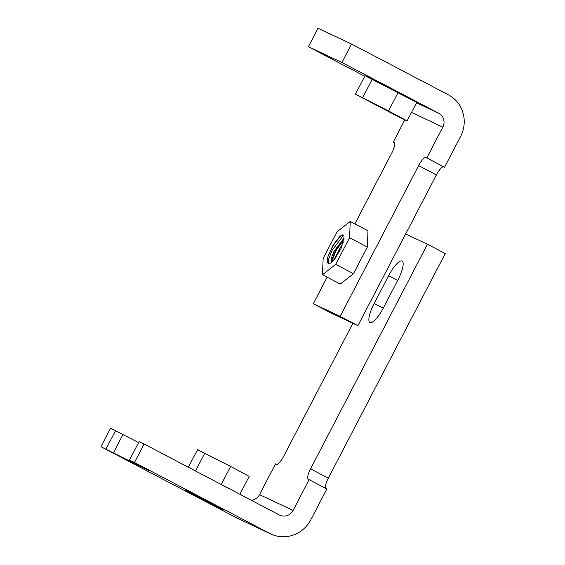 <?xml version="1.0" encoding="UTF-8"?>
<svg xmlns="http://www.w3.org/2000/svg" width="565" height="565" viewBox="0 0 565 565"><rect width="100%" height="100%" fill="white"/><g stroke="black" fill="none" stroke-linecap="round" stroke-linejoin="round"><path stroke-width="0.85" d="M396.065 115.196L372.526 103.127C365.287 99.249 365.322 99.158 372.639 102.858L395.295 114.744L372.526 103.127C365.287 99.249 365.322 99.158 372.639 102.858L396.164 115.274M399.836 117.471L355.434 94.178L388.536 110.952L407.104 120.889L399.836 117.471L355.434 94.178L388.536 110.952L407.104 120.889L399.836 117.471M365.039 75.717L355.434 94.178L365.039 75.717L372.307 79.135L362.695 97.597L372.307 79.135L398.141 92.491L388.536 110.952L398.141 92.491L416.716 102.427L407.104 120.889L416.716 102.427L365.039 75.717M328.675 263.587L328.703 258.954L332.043 250.45L343.464 235.224L332.043 250.45L328.703 258.954L328.675 263.587M340.9 235.619L343.492 235.188L340.9 235.619A14.747 3.934 117.7 0 1 343.167 235.019A14.747 3.934 117.7 0 1 343.209 235.04A14.747 3.934 117.7 0 1 344.043 237.095L341.027 248.452L334.416 259.505A17.346 4.633 117.7 0 1 328.35 263.481A17.346 4.633 117.7 0 1 328.307 263.46A17.346 4.633 117.7 0 1 327.997 256.489L333.315 244.645L340.9 235.619A14.747 3.934 117.7 0 1 343.167 235.019A14.747 3.934 117.7 0 1 343.209 235.04A14.747 3.934 117.7 0 1 344.043 237.095L341.027 248.452L334.416 259.505A17.346 4.633 117.7 0 1 328.35 263.481A17.346 4.633 117.7 0 1 328.307 263.46A17.346 4.633 117.7 0 1 327.997 256.489L333.315 244.645L340.13 236.106M340.949 235.591L333.456 245.055L327.997 256.489L333.456 245.055L340.949 235.591M333.265 260.797L343.464 241.891L333.265 260.797M344.007 239.249L336.083 250.535L331.634 261.899L336.083 250.535L344.007 239.249M331.45 262.167L331.161 258.65L333.957 251.383L344.099 237.985L333.957 251.383L331.161 258.65L331.45 262.167M344.057 238.826L335.645 249.744L331.528 260.889L331.768 262.209L331.528 260.889L335.645 249.744L344.057 238.826M337.008 231.82L350.229 221.452L349.587 237.738L335.716 264.378L322.488 274.745L323.138 258.459L337.008 231.82L350.229 221.452L349.587 237.738L335.716 264.378L322.488 274.745L323.138 258.459L337.008 231.82M367.999 230.767L350.229 221.452L367.999 230.767L367.349 247.053L349.587 237.738L367.349 247.053L353.478 273.7L335.716 264.378L353.478 273.7L340.25 284.061L322.488 274.745L340.25 284.061L353.478 273.7L367.349 247.053L367.999 230.767M442.819 127.16L426.801 157.925L444.563 167.24L460.581 136.476A31.223 30.086 115.2 0 0 448.349 94.807L351.543 44.028L341.931 62.489L438.744 113.268A10.41 10.029 -64.8 0 1 442.819 127.16L411.504 112.435M443.723 166.845A10.41 2.776 -62.3 0 0 436.406 174.896L418.637 165.58A10.41 2.776 117.7 0 1 425.961 157.529L444.563 167.24M436.406 174.896L357.92 325.659L331.076 313.031L313.314 303.716L327.128 277.175M351.543 44.028L317.989 28.25L308.377 46.711L364.75 76.282M341.931 62.489L308.377 46.711M404.858 119.837L393.247 142.147L394.08 142.542A10.41 2.776 -62.3 0 1 394.116 142.557A10.41 2.776 -62.3 0 1 391.792 152.953L354.869 223.888M418.637 165.58L340.158 316.344L313.314 303.716M425.961 157.529L426.801 157.925M357.92 325.659L340.158 316.344M393.247 142.147L394.314 142.705M372.526 103.127C365.287 99.249 365.322 99.158 372.639 102.858C365.322 99.158 365.287 99.249 372.526 103.127L370.372 101.714M198.915 497.475L184.924 489.933L192.601 493.711L223.387 509.955L198.915 497.475M325.793 488.407A10.41 2.776 117.7 0 1 328.307 478.159L310.545 468.844L427.465 244.235L405.649 233.974M251.326 500.272A10.41 10.029 115.2 0 0 259.519 494.636L275.536 463.872L276.377 464.268A10.41 2.776 117.7 0 0 283.701 456.216L352.892 323.293M134.484 462.488L144.096 444.026L279.393 514.99A10.41 10.029 115.2 0 0 279.767 515.181A10.41 10.029 115.2 0 0 293.08 510.421L309.097 479.65L326.86 488.965L310.842 519.736A31.223 30.086 -64.8 0 1 270.91 534.01A31.223 30.086 -64.8 0 1 269.78 533.452L134.484 462.488L129.456 460.122L148.524 470.377L100.93 446.71L110.542 428.249L138.587 442.572M310.545 468.844A10.41 2.776 -62.3 0 0 308.229 479.24A10.41 2.776 -62.3 0 0 308.257 479.254L309.097 479.65M374.192 303.447A19.076 5.092 -62.3 0 0 369.948 322.509A19.076 5.092 -62.3 0 0 383.423 307.784L397.838 280.092A19.076 5.092 -62.3 0 0 402.082 261.03A19.076 5.092 -62.3 0 0 388.607 275.755L374.192 303.447L383.218 308.179M328.307 478.159L445.227 253.551L427.465 244.235M270.91 534.01L237.357 518.232A31.223 30.086 -64.8 0 1 236.227 517.674L100.93 446.71M144.096 444.026L139.061 441.661L129.456 460.122M115.578 430.615L105.966 449.076M239.892 494.276L249.207 476.38L230.64 466.443L197.538 449.669L188.385 467.255M221.24 484.495L230.64 466.443M195.483 470.984L204.798 453.088M438.744 113.268L416.511 102.816M259.519 494.636L293.08 510.421M236.227 517.674L269.78 533.452M134.682 462.862L134.265 463.667M122.979 434.499L113.367 452.953M397.633 280.487L388.607 275.755"/></g></svg>
